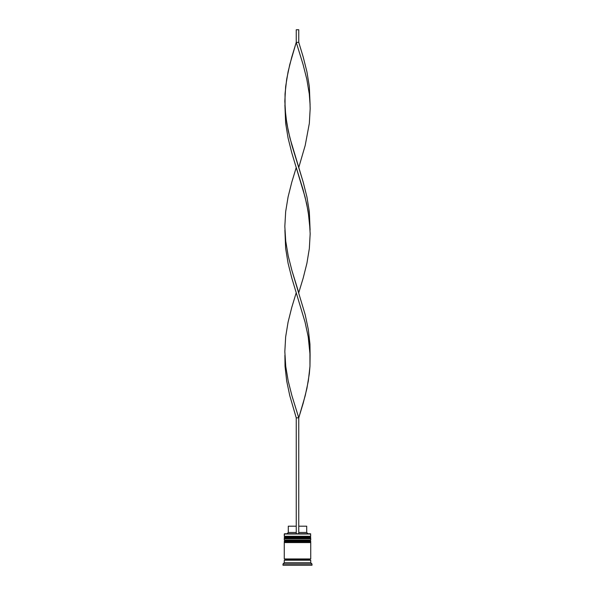 <?xml version="1.0" encoding="UTF-8"?>
<svg xmlns="http://www.w3.org/2000/svg" width="595" height="595" viewBox="0 0 595 595"><rect width="100%" height="100%" fill="white"/><g stroke="black" fill="none" stroke-linecap="round" stroke-linejoin="round"><path stroke-width="0.89" d="M309.973 537.025L285.027 537.025A0.759 0.759 0 0 0 284.269 537.783L310.731 537.783A0.759 0.759 0 0 0 309.973 537.025L285.027 537.025L309.973 537.025A0.759 0.759 0 0 1 310.731 537.783L284.269 538.036A0.759 0.759 0 0 0 285.027 538.787A0.759 0.759 0 0 1 284.269 538.036L310.731 538.036L284.269 537.783A0.759 0.759 0 0 1 285.027 537.025L284.269 536.274L285.027 537.025L309.973 537.025L310.731 536.274L284.269 536.274L310.731 536.274L310.478 533.752L284.269 534.005L310.731 534.005L284.269 534.005L284.269 536.274L284.522 533.752L310.478 533.752L310.731 536.274L309.973 537.025M309.973 538.787A0.759 0.759 0 0 0 310.731 538.036L310.731 538.036A0.759 0.759 0 0 1 309.973 538.787M309.973 540.803L285.027 540.803A0.759 0.759 0 0 0 284.269 541.562L310.731 541.562A0.759 0.759 0 0 0 309.973 540.803L285.027 540.803L309.973 540.803A0.759 0.759 0 0 1 310.731 541.562L284.269 541.814A0.759 0.759 0 0 0 285.027 542.573A0.759 0.759 0 0 1 284.269 541.814L310.731 541.814L284.269 541.562A0.759 0.759 0 0 1 285.027 540.803L284.269 540.052L285.027 540.803L309.973 540.803L310.731 540.052L284.269 540.052L310.731 540.052L310.731 538.787L284.269 538.787L284.269 540.052L284.269 538.787L310.731 538.787L310.731 540.052L309.973 540.803M309.973 542.573A0.759 0.759 0 0 0 310.731 541.814L310.731 541.814A0.759 0.759 0 0 1 309.973 542.573M284.395 560.207A0.632 0.632 0 0 0 285.027 559.583L309.973 559.583A0.632 0.632 0 0 0 310.605 560.207A0.632 0.632 0 0 1 309.973 559.583A0.632 0.632 0 0 1 310.605 558.95A0.632 0.632 0 0 0 309.973 559.583L285.027 559.583A0.632 0.632 0 0 1 284.395 560.207M311.988 563.993L310.731 562.729L284.269 562.729L283.012 563.993L311.988 563.993L283.012 563.993L283.012 565.25L311.988 565.25L311.988 563.993L311.988 565.25L283.012 565.25L283.012 563.993L284.269 562.729L310.731 562.729L310.731 560.207L284.269 560.207L284.269 562.729L284.269 560.207L310.731 560.207L310.731 562.729L311.988 563.993M310.731 558.95L310.731 542.573L284.269 542.573L284.269 558.95L310.731 558.95L284.269 558.95L284.269 542.573L310.731 542.573L310.731 558.95M284.395 558.95A0.632 0.632 0 0 1 285.027 559.583A0.632 0.632 0 0 0 284.395 558.95M306.7 526.188L306.7 532.488L307.957 533.752L306.7 532.488L298.757 532.488L306.7 532.488L306.7 526.188L298.757 526.188L306.7 526.188M296.243 532.488L288.3 532.488L296.243 532.488M296.243 526.188L288.3 526.188L296.243 526.188M298.757 533.752L298.757 417.831L298.757 533.752M310.099 355.252L309.965 366.297L308.314 381.016L305.205 395.742L298.757 417.831L291.937 395.742L288.203 381.016L285.726 366.297L284.901 355.252L285.035 366.297L286.686 381.016L289.795 395.742L296.243 417.831L296.243 533.752L296.243 417.831L298.757 417.831L303.227 403.105L306.923 388.379L309.341 373.653L309.965 366.297L309.928 351.571L308.217 336.844L305.057 322.118L291.773 277.947L288.077 263.221L285.659 248.494L284.901 230.087L285.659 248.494L288.077 263.221L291.773 277.947L305.057 322.118L308.217 336.844L310.099 355.252L309.965 344.208L308.314 329.481L305.205 314.755L291.937 270.584L288.203 255.857L285.726 241.131L284.901 230.087M310.099 104.928L309.341 86.52L306.923 71.802L303.227 57.075L298.757 42.349L296.243 42.349L303.063 64.439L306.797 79.165L309.274 93.884L310.099 104.928M298.757 167.507L305.205 145.425L309.341 123.336L310.166 108.61L309.928 101.247L309.274 93.884L306.797 79.165L303.063 64.439L296.243 42.349L291.773 57.075L288.077 71.802L285.659 86.52L284.834 101.247L285.726 115.973L288.203 130.699L291.937 145.425L303.227 182.234L306.923 196.96L309.341 211.686L310.099 230.087L309.341 211.686L306.923 196.96L303.227 182.234L289.943 138.062L286.783 123.336L285.072 108.61L285.035 93.884L286.686 79.165L289.795 64.439L296.243 42.349L296.243 29.75L296.243 42.349L298.757 42.349L298.757 29.75L298.757 42.349M296.243 292.673L291.773 307.392L288.077 322.118L285.659 336.844L284.834 351.571L285.726 366.297L288.203 381.016L291.937 395.742L298.757 417.831L296.243 417.831M284.901 104.928L285.659 123.336L288.077 138.062L291.773 152.789L305.057 196.96L308.217 211.686L310.099 230.087M298.757 292.673L303.227 277.947L306.923 263.221L309.341 248.494L310.166 233.768L309.274 219.049L306.797 204.323L303.063 189.597L296.243 167.507L291.773 182.234L288.077 196.96L285.659 211.686L284.834 226.412L285.726 241.131L288.203 255.857L291.937 270.584L298.757 292.673M296.243 29.75L298.757 29.75L296.243 29.75M288.3 526.188L288.3 532.488L287.043 533.752"/></g></svg>

